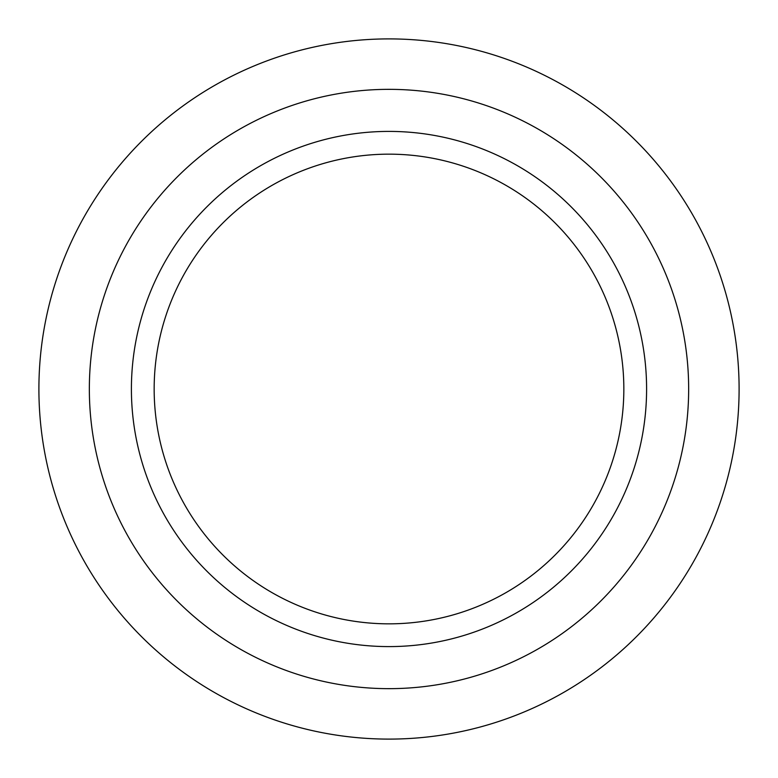<?xml version="1.0" encoding="UTF-8"?>
<svg xmlns="http://www.w3.org/2000/svg" width="778" height="778" viewBox="0 0 778 778"><rect width="100%" height="100%" fill="white"/><g stroke="black" fill="none" stroke-linecap="round" stroke-linejoin="round"><path stroke-width="1.17" d="M389 89.344A299.656 299.656 0 0 0 89.344 389A299.656 299.656 0 0 0 389 688.656A299.656 299.656 0 0 0 688.656 389A299.656 299.656 0 0 0 389 89.344M389 38.9A350.1 350.1 0 0 0 38.9 389A350.1 350.1 0 0 0 389 739.1A350.1 350.1 0 0 0 739.1 389A350.1 350.1 0 0 0 389 38.9M389 131.404A257.596 257.596 0 0 0 131.404 389A257.596 257.596 0 0 0 389 646.596A257.596 257.596 0 0 0 646.596 389A257.596 257.596 0 0 0 389 131.404M389 154.161A234.839 234.839 0 0 1 623.839 389A234.839 234.839 0 0 1 389 623.839A234.839 234.839 0 0 1 154.161 389A234.839 234.839 0 0 1 389 154.161"/></g></svg>
